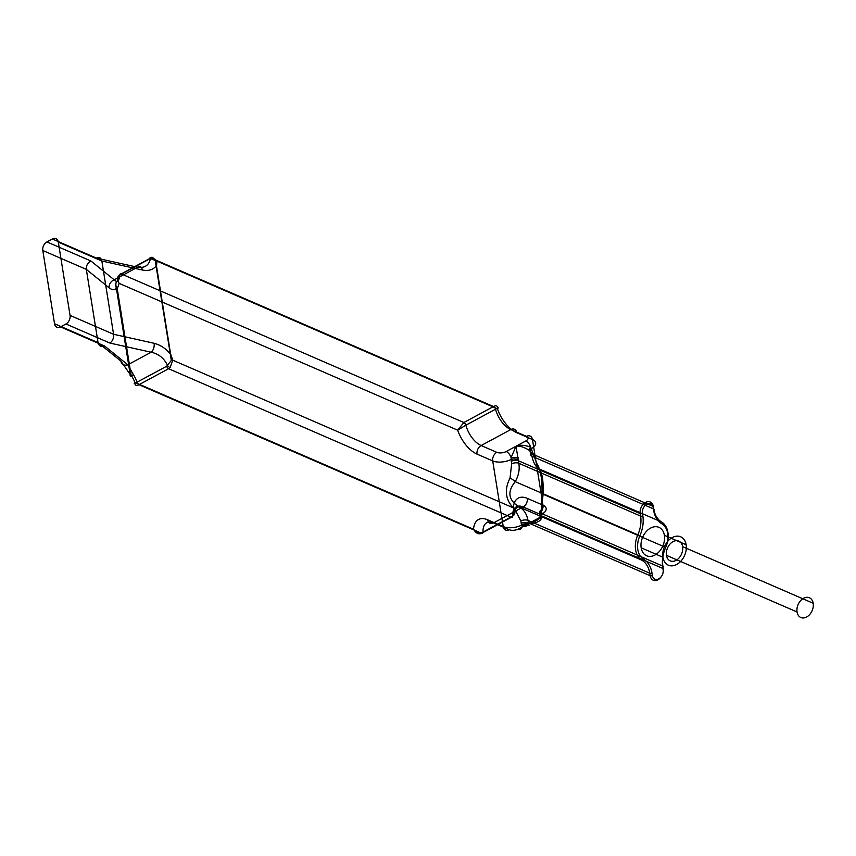 <?xml version="1.0" encoding="UTF-8"?>
<svg xmlns="http://www.w3.org/2000/svg" width="856" height="856" viewBox="0 0 856 856"><rect width="100%" height="100%" fill="white"/><g stroke="black" fill="none" stroke-linecap="round" stroke-linejoin="round"><path stroke-width="1.28" d="M487.546 519.774A6.73 4.772 113.4 0 0 493.527 522.92A20.191 10.582 61.7 0 0 483.009 532.09C479.895 533.545 476.739 532.593 473.539 529.243A26.921 14.113 61.7 0 1 487.546 519.774L503.232 526.568L492.714 460.913L477.027 454.119A26.921 14.113 61.7 0 1 457.671 430.183L119.016 283.325C117.668 278.906 118.396 275.771 121.21 273.909L150.859 257.945L152.454 257.378L156.916 261.123L156.53 266.205L170.59 353.977L172.784 360.183L170.098 367.577L168.6 368.733L138.95 384.697C136.072 386.11 134.713 385.339 134.884 382.386L473.539 529.243C475.861 533.277 478.558 534.625 481.628 533.288L511.278 517.324C514.071 515.505 514.745 512.348 513.29 507.843L172.784 360.183A2.654 0.631 160.4 0 0 171.328 360.419L166.663 366.25L137.003 382.215C134.232 383.83 133.525 383.884 134.884 382.386A23.561 12.348 61.7 0 0 131.075 375.046A6.73 0.835 147.3 0 0 133.515 374.842A16.831 8.817 61.7 0 1 137.003 382.215A2.654 1.391 -118.3 0 0 138.95 384.697L481.628 533.288A2.654 1.391 61.7 0 0 483.009 532.09L512.658 516.125C515.408 514.424 515.622 511.663 513.29 507.843A26.921 14.113 -118.3 0 1 527.296 498.374A6.73 4.772 -66.6 0 1 523.187 506.955A20.191 10.582 -118.3 0 0 512.658 516.125A2.654 1.391 61.7 0 1 511.278 517.324L168.6 368.733A2.654 1.391 -118.3 0 1 166.663 366.25M130.198 374.532A6.73 3.178 -9.1 0 0 131.075 375.046L117.165 288.215A6.73 3.178 170.9 0 1 116.288 287.691A6.73 6.046 -152.1 0 1 118.353 280.169A6.73 5.553 35.6 0 0 117.165 288.215A23.561 12.348 -118.3 0 0 119.016 283.325C116.801 279.473 117.069 276.681 119.819 274.947L149.479 258.983L150.431 258.608L155.321 260.47A2.654 1.755 -175.5 0 1 156.916 261.123L497.432 408.783A26.921 14.113 -118.3 0 0 516.778 432.719L532.464 439.513L542.982 505.168L527.296 498.374M653.577 510.101A1.594 0.749 170.9 0 0 653.738 509.01A26.921 19.1 113.4 0 0 661.613 522.01L539.034 468.863C535.663 466.788 533.309 462.572 531.951 456.195L653.738 509.01L653.342 506.506A1.594 0.749 170.9 0 1 653.171 507.597L653.577 510.101A28.515 20.234 113.4 0 0 661.913 523.872A19.956 14.156 -66.6 0 1 665.679 547.391A26.921 19.1 113.4 0 0 662.886 566.148L663.293 568.652A8.753 6.206 -66.6 0 1 657.943 579.801A8.753 6.206 -66.6 0 1 650.164 575.713L649.768 573.21A26.921 19.1 113.4 0 0 641.893 560.209A21.539 15.28 -66.6 0 1 637.827 534.818A26.921 19.1 113.4 0 0 640.609 516.072L640.213 513.579A8.753 6.206 -66.6 0 1 645.552 502.419A8.753 6.206 -66.6 0 1 653.342 506.506L531.544 453.691L530.356 450.994A5.297 2.311 -38.2 0 1 530.667 447.089A6.73 3.531 -118.3 0 0 525.777 440.979L515.997 446.244L511.107 457.618L511.642 463.802L510.048 477.958C503.831 490.338 505.522 500.888 515.109 509.598L520.79 520.94L522.128 526.408C525.028 527.114 527.114 526.183 528.398 523.626C535.385 521.743 539.804 519.153 541.677 515.879L541.902 495.185C542.522 480.366 540.832 469.826 536.83 463.535L530.667 447.089C524.589 445.013 519.699 444.735 515.997 446.244L506.217 451.508A6.73 3.178 170.9 0 1 496.822 452.332L481.136 445.537A20.191 10.582 61.7 0 1 465.878 425.186L457.671 430.183L463.877 422.511L121.21 273.909A2.654 1.391 61.7 0 0 119.819 274.947A16.831 8.817 -118.3 0 1 118.353 280.169C117.647 281.934 116.266 281.817 114.19 279.816L90.95 261.016L46.909 241.916L52.334 238.995L96.375 258.095C99.178 256.65 100.997 257.624 101.843 261.016L142.385 270.014C148.43 271.202 152.999 269.886 156.07 266.066L171.328 360.419M170.098 367.577A2.654 1.081 -137.7 0 1 167.562 365.576C164.256 358.343 158.788 353.903 151.159 352.223L109.985 343.085L65.944 323.985L60.519 326.906L104.56 346.006L127.812 364.795L133.515 374.842A6.73 1.391 -24.8 0 1 130.198 374.521L116.288 287.691C115.004 290.334 112.639 290.398 109.204 287.873L86.328 269.373L42.8 250.498L54.538 323.761L98.066 342.635L120.942 361.136L130.198 374.521M104.56 346.006C101.136 347.183 98.975 346.059 98.066 342.635L86.328 269.373C86.092 265.649 87.633 262.867 90.95 261.016M120.942 361.136A6.73 5.468 129 0 0 127.812 364.795L151.159 352.223A6.73 3.82 -77.5 0 0 154.112 343.277L113.581 334.279L70.053 315.404A6.73 4.772 -66.6 0 1 65.944 323.985M52.334 238.995A6.73 4.772 -66.6 0 1 58.315 242.141L70.053 315.404M58.315 242.141L101.843 261.016L113.581 334.279C113.88 338.034 112.682 340.966 109.985 343.085M170.59 353.977A2.654 1.252 170.9 0 0 170.13 353.828C165.829 348.488 160.489 344.979 154.112 343.277M155.321 260.47L156.07 266.066A2.654 1.252 170.9 0 1 156.53 266.205M149.479 258.983A2.654 1.391 61.7 0 1 150.859 257.945L493.538 406.547C496.416 405.006 497.711 405.755 497.432 408.783C498.995 407.413 498.363 407.552 495.538 409.221A20.191 10.582 -118.3 0 0 510.786 429.573L526.472 436.367A6.73 3.178 170.9 0 1 525.777 440.979M477.027 454.119A6.73 4.772 -66.6 0 1 481.136 445.537L510.786 429.573A6.73 4.772 113.4 0 1 516.778 432.719M511.642 463.802A5.297 2.493 170.9 0 1 518.822 463.267L640.609 516.072A1.594 0.749 -9.1 0 0 642.835 515.879L642.428 513.375A1.594 0.749 -9.1 0 1 640.213 513.579L518.426 460.763L518.822 463.267C519.849 469.388 518.661 475.519 515.248 481.661C506.977 491.761 508.336 500.225 519.314 507.052C523.99 509.695 526.879 514.146 527.97 520.405L529.04 525.37L528.398 523.626L538.178 518.361A6.73 3.178 -9.1 0 0 538.873 513.75L523.187 506.955L493.527 522.92L509.213 529.714A6.73 3.178 -9.1 0 0 518.618 528.89L528.398 523.626C535.268 523.444 539.548 521.839 541.217 518.811L541.099 513.332L543.1 494.254C543.56 480.772 542.212 472.309 539.034 468.863A5.297 4.548 -56.3 0 1 536.83 463.535M530.356 450.994C524.45 447.185 519.667 445.601 515.997 446.244L518.426 460.763A5.297 2.493 170.9 0 0 511.235 461.298M532.282 452.685A5.297 2.493 -9.1 0 0 531.951 456.195L531.544 453.691A5.297 2.493 -9.1 0 1 531.886 450.192M661.913 523.872A1.594 1.113 121.1 0 0 661.613 522.01A21.539 15.28 -66.6 0 1 665.679 547.412A28.515 20.234 113.4 0 0 662.726 567.239L663.122 569.732A1.594 0.749 170.9 0 0 663.293 568.652L541.495 515.836A5.297 2.493 -9.1 0 1 541.837 512.327M663.122 569.732A7.158 5.083 -66.6 0 1 658.756 578.859A7.158 5.083 -66.6 0 1 652.39 575.521A1.594 0.749 -9.1 0 1 650.164 575.713L528.377 522.898A5.297 2.493 170.9 0 0 521.186 523.444M652.39 575.521L651.983 573.017A1.594 0.749 -9.1 0 1 649.768 573.21L527.97 520.405A5.297 2.493 170.9 0 0 520.79 520.94M641.165 547.808A15.483 10.989 113.4 0 0 660.457 550.108A15.483 10.989 113.4 0 0 656.713 526.75A15.483 10.989 113.4 0 0 641.165 547.808L662.929 557.245A15.483 10.989 113.4 0 0 682.221 559.546A15.483 10.989 113.4 0 0 678.476 536.198A15.483 10.989 113.4 0 0 662.929 557.245M664.395 535.31L686.148 544.748M666.46 555.341A10.775 7.64 113.4 0 0 679.878 556.946A10.775 7.64 113.4 0 0 677.278 540.703A10.775 7.64 113.4 0 0 666.46 555.341L797.043 611.965A10.775 7.64 113.4 0 0 810.461 613.57A10.775 7.64 113.4 0 0 807.861 597.327A10.775 7.64 113.4 0 0 797.043 611.965M682.617 546.642L813.2 603.277M665.679 547.412L543.1 494.254A5.297 0.984 13.5 0 0 541.902 495.185M662.726 567.239A1.594 0.749 170.9 0 0 662.886 566.148L541.099 513.332A5.297 2.493 -9.1 0 1 541.441 509.823M651.983 573.017A28.515 20.234 113.4 0 0 643.648 559.246A1.594 1.113 -58.9 0 1 641.893 560.209L519.314 507.052A5.297 2.654 119.5 0 0 515.109 509.598M643.648 559.246A19.956 14.156 -66.6 0 1 639.881 535.728L515.248 481.661A5.297 0.909 -145.8 0 0 510.048 477.958M465.878 425.186L495.538 409.221A2.654 1.391 61.7 0 0 493.538 406.547L463.877 422.511A2.654 1.391 61.7 0 1 465.878 425.186M109.204 287.873A6.73 5.468 -51 0 1 114.19 279.816L137.549 267.243C144.653 268.26 148.944 265.381 150.431 258.608A2.654 1.851 79.2 0 1 152.454 257.378M96.375 258.095L137.549 267.243A6.73 3.82 102.5 0 1 142.385 270.014M42.8 250.498A6.73 4.772 -66.6 0 1 46.909 241.916M60.519 326.906A6.73 4.772 -66.6 0 1 54.538 323.761M531.309 452.642A5.297 2.9 -16.8 0 1 531.533 448.469A13.461 6.345 170.9 0 0 532.464 439.513A6.73 4.772 113.4 0 0 526.472 436.367M541.613 516.971A5.297 2.044 -2.1 0 1 542.041 514.124A13.461 6.345 -9.1 0 0 542.982 505.168A6.73 4.772 -66.6 0 1 538.873 513.75M538.178 518.361A6.73 3.531 61.7 0 0 541.677 515.879A5.297 2.183 19.7 0 0 541.217 518.811M528.623 523.958A5.297 2.846 162.8 0 0 521.55 525.156A13.461 6.345 -9.1 0 1 503.232 526.568A6.73 4.772 113.4 0 0 509.213 529.714M518.618 528.89A6.73 3.531 61.7 0 0 522.128 526.408A5.297 4.184 157.5 0 1 529.04 525.37M518.319 459.629A5.297 2.097 178.4 0 0 511.043 459.501A13.461 6.345 170.9 0 1 492.714 460.913A6.73 4.772 -66.6 0 1 496.822 452.332M506.217 451.508A6.73 3.531 -118.3 0 1 511.107 457.618L518.169 457.553M642.428 513.375A7.158 5.083 -66.6 0 1 646.804 504.248A7.158 5.083 -66.6 0 1 653.171 507.597M639.881 535.728A28.515 20.234 113.4 0 0 642.835 515.879"/></g></svg>

